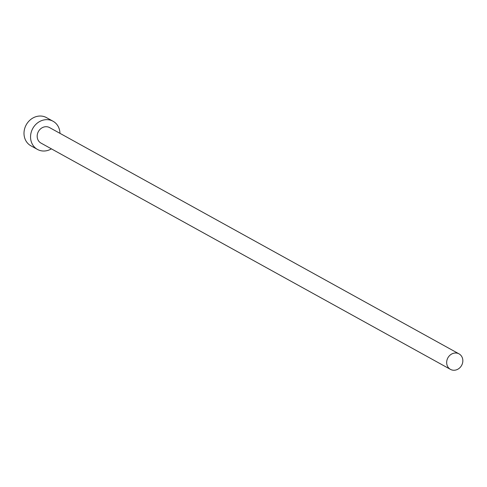 <?xml version="1.0" encoding="UTF-8"?>
<svg xmlns="http://www.w3.org/2000/svg" width="487" height="487" viewBox="0 0 487 487"><rect width="100%" height="100%" fill="white"/><g stroke="black" fill="none" stroke-linecap="round" stroke-linejoin="round"><path stroke-width="0.73" d="M462.65 358.901A8.857 7.841 118.9 0 0 459.034 353.872A8.857 7.841 118.9 0 0 450.079 355.133A8.857 7.841 118.9 0 0 446.853 364.355A8.857 7.841 118.9 0 0 450.469 369.377A8.857 7.841 118.9 0 0 459.424 368.123A8.857 7.841 118.9 0 0 462.65 358.901M459.034 353.872L49.546 127.582A8.857 7.841 118.9 0 0 40.591 128.842A8.857 7.841 118.9 0 0 37.365 138.065A8.857 7.841 118.9 0 0 40.981 143.087L450.469 369.377M59.968 133.347A16.101 14.257 118.9 0 0 59.621 130.376A16.101 14.257 118.9 0 0 53.053 121.245A16.101 14.257 118.9 0 0 36.769 123.528A16.101 14.257 118.9 0 0 30.9 140.299A16.101 14.257 118.9 0 0 37.475 149.43A16.101 14.257 118.9 0 0 51.403 148.845M53.053 121.245L46.496 117.623A16.101 14.257 118.9 0 0 30.212 119.905A16.101 14.257 118.9 0 0 24.35 136.677A16.101 14.257 118.9 0 0 30.918 145.808L37.475 149.43"/></g></svg>
